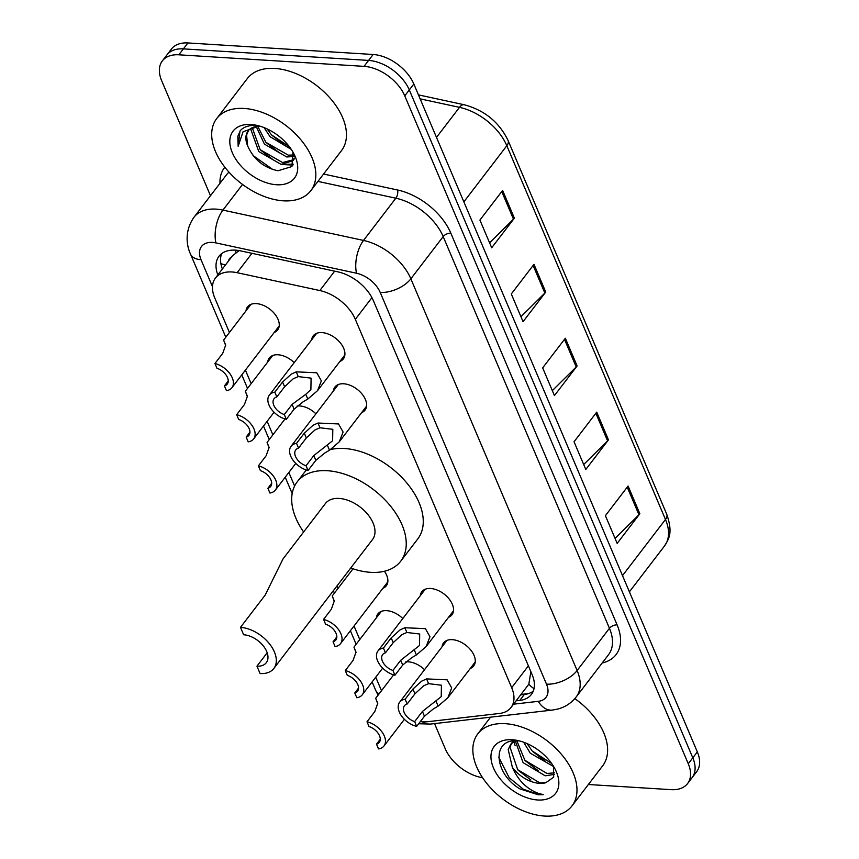 <?xml version="1.0" encoding="UTF-8"?>
<svg xmlns="http://www.w3.org/2000/svg" width="859" height="859" viewBox="0 0 859 859"><rect width="100%" height="100%" fill="white"/><g stroke="black" fill="none" stroke-linecap="round" stroke-linejoin="round"><path stroke-width="1.29" d="M333.389 390.985A18.973 11.704 37.4 0 1 334.924 387.033A18.973 11.704 37.4 0 1 343.718 383.78A18.973 11.704 37.4 0 1 362.09 394.088A18.973 11.704 37.4 0 1 365.054 410.097A18.973 11.704 37.4 0 1 361.639 412.61M420.276 595.695A18.973 11.704 37.4 0 1 421.812 591.744A18.973 11.704 37.4 0 1 430.606 588.49A18.973 11.704 37.4 0 1 448.989 598.798A18.973 11.704 37.4 0 1 451.952 614.808A18.973 11.704 37.4 0 1 448.527 617.32M442.009 646.87A18.973 11.704 37.4 0 1 443.534 642.919A18.973 11.704 37.4 0 1 452.328 639.665A18.973 11.704 37.4 0 1 470.711 649.973A18.973 11.704 37.4 0 1 473.674 665.983A18.973 11.704 37.4 0 1 470.249 668.495M311.667 339.81A18.973 11.704 37.4 0 1 313.202 335.858A18.973 11.704 37.4 0 1 321.996 332.605A18.973 11.704 37.4 0 1 340.368 342.913A18.973 11.704 37.4 0 1 343.332 358.922A18.973 11.704 37.4 0 1 339.917 361.435M376.349 617.868A18.973 11.704 37.4 0 1 377.885 613.917A18.973 11.704 37.4 0 1 386.679 610.663A18.973 11.704 37.4 0 1 402.807 618.523M405.738 661.902A18.973 11.704 37.4 0 1 408.401 661.838A18.973 11.704 37.4 0 1 424.539 669.698M297.128 406.028A18.973 11.704 37.4 0 1 299.78 405.953A18.973 11.704 37.4 0 1 315.919 413.813M384.424 571.256A18.973 11.704 37.4 0 1 386.292 585.795A18.973 11.704 37.4 0 1 382.878 588.308M267.729 361.983A18.973 11.704 37.4 0 1 269.264 358.031A18.973 11.704 37.4 0 1 278.058 354.778A18.973 11.704 37.4 0 1 294.197 362.638M246.007 310.808A18.973 11.704 37.4 0 1 247.542 306.856A18.973 11.704 37.4 0 1 256.336 303.603A18.973 11.704 37.4 0 1 274.708 313.911A18.973 11.704 37.4 0 1 277.672 329.91A18.973 11.704 37.4 0 1 274.257 332.433M420.362 721.56A35.573 21.947 -142.6 0 0 427.718 721.71L499.358 713.485A35.573 21.947 -142.6 0 0 510.998 707.505A35.573 21.947 -142.6 0 0 511.685 687.683L355.325 319.333A35.573 21.947 -142.6 0 0 319.827 290.546L237.127 272.7A35.573 21.947 -142.6 0 0 231.919 271.97A35.573 21.947 -142.6 0 0 215.437 278.058A35.573 21.947 -142.6 0 0 214.739 297.88L229.428 332.476M239.081 250.581L232.456 255.821L215.437 278.058M510.998 707.505L528.822 684.194L530.755 672.414M245.406 370.122L251.15 383.651M267.128 421.297L272.872 434.826M288.849 472.471L294.605 486.033M337.007 585.924L338.049 588.361M354.026 626.007L359.771 639.536M375.748 677.182L381.493 690.711M516.098 700.837L519.781 700.418A35.573 21.947 -142.6 0 0 531.42 694.426A35.573 21.947 -142.6 0 0 532.108 674.616L373.364 300.639A35.573 21.947 -142.6 0 0 337.866 271.852L240.692 250.892A35.573 21.947 -142.6 0 0 235.484 250.152A35.573 21.947 -142.6 0 0 219.002 256.25A35.573 21.947 -142.6 0 0 217.842 274.912M222.384 268.985A35.573 21.947 37.4 0 1 221.676 253.598M210.476 195.712L161.664 80.714A35.573 21.947 37.4 0 1 162.351 60.903A35.573 21.947 37.4 0 1 178.844 54.804L364.055 66.358A35.573 21.947 37.4 0 1 404.761 95.864L688.263 763.758A35.573 21.947 37.4 0 1 687.576 783.569A35.573 21.947 37.4 0 1 671.083 789.657L588.361 784.503M482.608 777.749A35.573 21.947 37.4 0 1 445.166 748.597L434.547 723.6M162.351 60.903L171.424 49.038A35.573 21.947 37.4 0 1 187.917 42.95L373.139 54.493L368.597 60.42A35.573 21.947 37.4 0 1 409.303 89.937L692.805 757.821A35.573 21.947 37.4 0 1 692.107 777.642A35.573 21.947 37.4 0 0 692.805 757.821L409.303 89.937A35.573 21.947 37.4 0 0 368.597 60.42L183.375 48.877L368.597 60.42L364.055 66.358M166.893 54.965A35.573 21.947 37.4 0 1 183.375 48.877A35.573 21.947 37.4 0 0 166.893 54.965M533.278 691.151A35.573 21.947 37.4 0 1 524.323 694.491L520.629 694.91M373.139 54.493A35.573 21.947 37.4 0 1 413.834 84.01L697.336 751.893A35.573 21.947 37.4 0 1 696.649 771.715L687.576 783.569M639.848 513.746L617.17 543.393L605.402 515.679L628.09 486.033L639.848 513.746A9.481 5.057 -23 0 1 638.946 514.766L627.231 487.16M545.744 292.049L523.056 321.685L511.298 293.971L533.987 264.336L545.744 292.049A9.481 5.057 -23 0 1 544.842 293.069L533.117 265.452M514.38 218.143L491.692 247.779L479.923 220.065L502.612 190.43L514.38 218.143A9.481 5.057 -23 0 1 513.467 219.163L501.753 191.557M608.483 439.851L585.795 469.486L574.037 441.773L596.715 412.137L608.483 439.851A9.481 5.057 -23 0 1 607.581 440.871L595.856 413.254M577.119 365.945L554.431 395.58L542.663 367.867L565.351 338.231L577.119 365.945A9.481 5.057 -23 0 1 576.206 366.965L564.492 339.359M552.326 390.63L576.206 366.965M583.691 464.526L607.581 440.871M489.587 242.829L513.467 219.163M520.951 316.724L544.842 293.069M615.065 538.432L638.946 514.766M283.373 200.823A59.292 36.583 37.4 0 1 225.949 168.611A59.292 36.583 37.4 0 1 216.683 118.596A59.292 36.583 37.4 0 1 244.16 108.449A59.292 36.583 37.4 0 1 301.584 140.661A59.292 36.583 37.4 0 1 310.84 190.666A59.292 36.583 37.4 0 1 283.373 200.823M216.683 118.596L247.306 78.588A59.292 36.583 37.4 0 1 274.783 68.43A59.292 36.583 37.4 0 1 332.208 100.643A59.292 36.583 37.4 0 1 341.474 150.658L310.84 190.666M250.978 124.512A38.666 23.859 37.4 0 1 256.079 125.199A38.666 23.859 37.4 0 1 294.186 154.362A38.666 23.859 37.4 0 1 276.544 184.749A38.666 23.859 37.4 0 1 232.306 152.677A38.666 23.859 37.4 0 1 250.978 124.512M248.519 130.482L246.587 134.992L247.628 145.858C253.759 159.495 263.896 167.795 278.026 170.748L291.931 166.539L292.93 152.204M252.235 127.701L260.18 149.691L282.557 162.544L293.52 159.72M251.15 128.281L250.839 129.43L258.763 151.549L281.129 164.402L292.876 160.697L294.25 158.045M257.775 126.337L265.85 142.283L288.227 155.135L293.778 154.996M256.186 126.52L264.432 144.14L286.809 156.993L294.057 156.402M267.138 128.914L271.519 134.874L289.408 146.771M264.067 127.594L270.102 136.731L291.298 149.412M247.628 145.858A26.801 16.536 37.4 0 1 248.144 130.933A26.801 16.536 37.4 0 1 260.524 126.337M256.014 125.468C249.883 125.113 244.987 126.466 241.315 129.559L239.983 131.04L238.158 146.266L243.065 131.738L258.666 126.252M282.353 164.509L292.898 165.078M271.798 135.185L283.996 144.559M266.129 142.594L278.316 151.968M260.46 150.003L272.647 159.387M286.713 164.252L293.327 164.198M253.008 155.5L272.872 169.567M240.273 130.675L237.814 136.377L238.158 146.266M240.477 627.36L243.623 634.758A20.154 12.434 37.4 0 1 263.144 645.71A20.154 12.434 37.4 0 1 266.29 662.708A20.154 12.434 37.4 0 1 256.948 666.165L260.084 673.553A29.646 18.297 37.4 0 0 273.828 668.474L372.505 539.549A29.646 18.297 -142.6 0 0 367.877 514.541A29.646 18.297 -142.6 0 0 339.165 498.435A29.646 18.297 -142.6 0 0 325.421 503.514L283.03 558.908L265.195 595.072L240.477 627.36A29.646 18.297 37.4 0 1 269.189 643.466A29.646 18.297 37.4 0 1 273.828 668.474M267.181 652.786L256.948 666.165M303.646 531.968A65.22 40.244 37.4 0 1 297.182 481.888A65.22 40.244 37.4 0 1 327.397 470.721A65.22 40.244 37.4 0 1 390.566 506.155A65.22 40.244 37.4 0 1 400.756 561.163A65.22 40.244 37.4 0 1 370.53 572.33A65.22 40.244 37.4 0 1 350.719 568.003M330.651 449.536A65.22 40.244 37.4 0 1 344.416 448.495A65.22 40.244 37.4 0 1 407.585 483.918A65.22 40.244 37.4 0 1 417.775 538.937L400.756 561.163M544.52 816.05A59.292 36.583 37.4 0 1 487.096 783.837A59.292 36.583 37.4 0 1 477.829 733.822A59.292 36.583 37.4 0 1 505.307 723.675A59.292 36.583 37.4 0 1 562.731 755.888A59.292 36.583 37.4 0 1 571.997 805.892A59.292 36.583 37.4 0 1 544.52 816.05M516.839 740.845L524.892 760.269L547 773.465L554.646 772.821M515.282 740.855L523.088 762.631L545.207 775.817L554.517 774.367M523.689 742.24L530.293 753.214L553.583 766.529M513.349 741.006L510.59 744.474L508.217 749.585L512.361 767.323A26.801 16.536 37.4 0 0 539.452 783.333A26.801 16.536 37.4 0 0 545.809 782.721L553.69 777.159L553.497 766.282M511.556 743.346L510.021 747.233L517.687 769.685L539.806 782.871L545.809 782.721M514.809 740.887L510.59 744.474M527.115 743.604L532.086 750.863L551.725 763.587M512.125 739.739A38.666 23.859 37.4 0 1 517.225 740.426A38.666 23.859 37.4 0 1 555.333 769.589A38.666 23.859 37.4 0 1 537.702 799.987A38.666 23.859 37.4 0 1 493.453 767.903A38.666 23.859 37.4 0 1 512.125 739.739M518.235 740.909C491.058 737.935 493.893 773.669 519.996 788.927L538.249 794.779L543.275 794.639L538.389 793.383C526.717 788.981 518.041 780.294 512.361 767.323M574.821 698.625A59.292 36.583 37.4 0 1 602.621 765.884L571.997 805.892M532.526 751.357L545.304 761.203M513.768 741.51L515.099 745.505M525.321 760.763L538.099 770.609M518.117 770.169L530.905 780.026M498.714 757.198L509.237 777.792L523.281 789.196L538.443 794.511L543.275 794.639M225.681 345.586L223.619 340.067L225.681 345.093L222.717 353.36L214.933 363.529A17.781 10.974 -142.6 0 1 230.169 374.084A17.781 10.974 -142.6 0 1 231.93 387.731L279.207 325.958M228.215 380.977L224.435 385.916L226.465 390.684A17.781 10.974 -142.6 0 0 231.93 387.731M224.435 385.916A11.854 7.312 -142.6 0 0 227.227 384.123A11.854 7.312 -142.6 0 0 216.962 368.286L214.933 363.529M247.403 396.761L245.341 391.242L247.403 396.267L244.439 404.535L236.665 414.704A17.781 10.974 -142.6 0 1 251.891 425.259A17.781 10.974 -142.6 0 1 253.652 438.906L274.053 412.256M249.948 432.152L246.168 437.091L248.187 441.859A17.781 10.974 -142.6 0 0 253.652 438.906M246.168 437.091A11.854 7.312 -142.6 0 0 248.949 435.309A11.854 7.312 -142.6 0 0 238.684 419.471L236.665 414.704M269.125 447.936L267.063 442.417L269.125 447.453L266.161 455.721L258.387 465.879A17.781 10.974 -142.6 0 1 273.624 476.434A17.781 10.974 -142.6 0 1 275.374 490.081L295.775 463.43M271.669 483.327L267.89 488.266L269.909 493.034A17.781 10.974 -142.6 0 0 275.374 490.081M267.89 488.266A11.854 7.312 -142.6 0 0 270.671 486.484A11.854 7.312 -142.6 0 0 260.406 470.646L258.387 465.879M334.301 601.461L332.24 595.942L334.291 600.978L331.327 609.246L323.553 619.414A17.781 10.974 -142.6 0 1 338.79 629.969A17.781 10.974 -142.6 0 1 340.551 643.616L387.828 581.844M336.835 636.863L333.056 641.802L335.074 646.559A17.781 10.974 -142.6 0 0 340.551 643.616M333.056 641.802A11.854 7.312 -142.6 0 0 335.837 640.009A11.854 7.312 -142.6 0 0 325.572 624.171L323.553 619.414M356.023 652.647L353.962 647.128L356.013 652.153L353.06 660.421L345.275 670.589A17.781 10.974 -142.6 0 1 360.512 681.144A17.781 10.974 -142.6 0 1 362.273 694.791L382.674 668.141M358.557 688.038L354.778 692.977L356.807 697.733A17.781 10.974 -142.6 0 0 362.273 694.791M354.778 692.977A11.854 7.312 -142.6 0 0 357.559 691.184A11.854 7.312 -142.6 0 0 347.294 675.346L345.275 670.589M377.745 703.822L375.684 698.303L377.745 703.328L374.782 711.596L366.997 721.764A17.781 10.974 -142.6 0 1 382.234 732.319A17.781 10.974 -142.6 0 1 383.994 745.966L404.396 719.316M380.279 739.212L376.5 744.152L378.529 748.919A17.781 10.974 -142.6 0 0 383.994 745.966M376.5 744.152A11.854 7.312 -142.6 0 0 379.281 742.369A11.854 7.312 -142.6 0 0 369.026 726.531L366.997 721.764M284.308 414.553L292.092 404.396L305.772 394.313L310.894 389.589L311.087 378.143L298.256 376.607L293.295 378.722L284.608 386.775L276.823 396.933A11.854 7.312 -142.6 0 0 274.042 398.716A11.854 7.312 -142.6 0 0 284.308 414.553L286.326 419.321L294.111 409.163L303.098 401.808L307.79 399.059L317.519 390.684L344.867 354.96M286.326 419.321A17.781 10.974 -142.6 0 1 271.09 408.766A17.781 10.974 -142.6 0 1 269.339 395.119A17.781 10.974 -142.6 0 1 274.805 392.166L282.579 382.008L291.33 374.094L296.248 371.85L316.788 372.774L321.363 380.848L317.519 390.684M274.805 392.166L276.823 396.933M306.029 465.739L313.814 455.571L332.616 440.774L332.809 429.317L319.988 427.782L315.017 429.897L306.33 437.95L298.545 448.108A11.854 7.312 -142.6 0 0 295.764 449.891A11.854 7.312 -142.6 0 0 306.029 465.739L308.059 470.496L315.833 460.338L324.82 452.994L329.512 450.234L339.241 441.87L366.589 406.135M308.059 470.496A17.781 10.974 -142.6 0 1 292.822 459.941A17.781 10.974 -142.6 0 1 291.061 446.293A17.781 10.974 -142.6 0 1 296.527 443.341L304.311 433.183L313.063 425.28L317.97 423.025L338.51 423.949L343.085 432.034L339.241 441.87M296.527 443.341L298.545 448.108M392.928 670.439L400.702 660.281L419.514 645.474L419.697 634.028L406.876 632.482L401.915 634.597L393.218 642.65L385.444 652.819A11.854 7.312 -142.6 0 0 382.663 654.601A11.854 7.312 -142.6 0 0 392.928 670.439L394.947 675.206L402.721 665.038L411.719 657.693L416.411 654.945L426.139 646.569L453.477 610.846M394.947 675.206A17.781 10.974 -142.6 0 1 379.71 664.651A17.781 10.974 -142.6 0 1 377.949 651.004A17.781 10.974 -142.6 0 1 383.425 648.051L391.199 637.893L399.95 629.98L404.857 627.736L425.398 628.648L429.972 636.734L426.139 646.569M383.425 648.051L385.444 652.819M414.65 721.614L422.424 711.456L441.236 696.649L441.419 685.203L428.598 683.667L423.637 685.783L414.94 693.825L407.166 703.993A11.854 7.312 -142.6 0 0 404.385 705.776A11.854 7.312 -142.6 0 0 414.65 721.614L416.669 726.381L424.453 716.223L433.441 708.868L438.133 706.119L447.861 697.744L475.21 662.021M416.669 726.381A17.781 10.974 -142.6 0 1 401.432 715.826A17.781 10.974 -142.6 0 1 399.682 702.179A17.781 10.974 -142.6 0 1 405.147 699.226L412.921 689.068L421.672 681.155L426.579 678.911L447.12 679.834L451.694 687.909L447.861 697.744M405.147 699.226L407.166 703.993M251.955 253.319L237.127 272.7M225.52 264.883A35.573 18.952 157 0 1 220.87 263.584M231.35 257.27A11.854 7.312 -142.6 0 0 228.569 260.9M235.903 252.503A35.573 16.997 -77.8 0 1 235.667 250.162M534.03 688.639A35.573 23.58 -96.5 0 1 528.822 684.194M334.666 271.165L319.827 290.546M371.926 297.643L355.325 319.333M528.392 665.854L511.685 687.683M513.532 704.187L538.271 701.341A23.719 14.635 -142.6 0 0 546.485 684.14L380.215 292.425A23.719 14.635 -142.6 0 0 356.549 273.237L215.942 242.914A23.719 14.635 -142.6 0 0 212.474 242.421A23.719 14.635 -142.6 0 0 201.027 259.697L212.463 286.648M201.027 259.697A23.719 12.627 -23 0 1 190.537 254.135C187.004 246.737 183.815 231.769 193.994 217.252A47.428 29.27 37.4 0 1 215.974 209.124A47.428 29.27 37.4 0 1 222.921 210.101L242.549 184.449M418.687 723.75L430.52 724.062A23.719 15.72 -96.5 0 1 422.306 721.775M219.99 183.289A53.355 32.921 37.4 0 1 224.843 167.215M229.009 172.187A47.428 29.27 -142.6 0 0 226.325 175.011L193.994 217.252M323.575 174.033L397.588 190A53.355 32.921 37.4 0 1 450.835 233.176L617.106 624.89A53.355 32.921 37.4 0 1 602.191 662.987M404.761 95.864L413.834 84.01M178.844 54.804L187.917 42.95M688.263 763.758L697.336 751.893M215.942 242.914A23.719 11.339 -77.8 0 1 222.921 210.101L363.518 240.434L395.849 198.204L317.937 181.399M356.549 273.237A23.719 11.339 -77.8 0 1 363.518 240.434A47.428 29.27 37.4 0 1 410.849 278.81L443.18 236.579A47.428 29.27 -142.6 0 0 395.849 198.204A5.927 2.835 102.2 0 0 397.588 190M380.215 292.425A23.719 12.627 -23 0 0 410.849 278.81L577.119 670.525L609.45 628.294L443.18 236.579A5.927 3.157 157 0 1 450.835 233.176M546.485 684.14A23.719 12.627 -23 0 0 577.119 670.525A47.428 29.27 37.4 0 1 576.196 696.95L608.526 654.708A47.428 29.27 -142.6 0 0 609.45 628.294A5.927 3.157 157 0 1 617.106 624.89M430.52 724.062L552.316 710.082A23.719 15.72 -96.5 0 1 538.271 701.341M378.089 695.156L375.619 690.153A23.719 12.627 -23 0 0 379.087 693.857M524.323 694.491L519.781 700.418M463.86 201.854L506.821 145.719A11.854 6.314 -23 0 0 508.088 140.489L666.745 514.251A11.854 6.314 157 0 1 665.478 519.48L506.821 145.719A47.428 29.27 -142.6 0 0 459.49 107.343A11.854 5.669 -77.8 0 1 464.171 104.744C484.455 110.167 499.09 122.075 508.088 140.489M666.745 514.251C673.134 533.031 668.957 538.625 664.555 545.905A47.428 29.27 -142.6 0 0 665.478 519.48L622.507 575.616M436.49 137.386L459.49 107.343L420.137 98.849M296.248 371.85L298.256 376.607M305.772 394.313L307.79 399.059M292.092 404.396L294.111 409.163M282.579 382.008L284.608 386.775M317.97 423.025L319.988 427.782M327.494 445.488L329.512 450.234M313.814 455.571L315.833 460.338M304.311 433.183L306.33 437.95M404.857 627.736L406.876 632.482M414.392 650.188L416.411 654.945M400.702 660.281L402.721 665.038M391.199 637.893L393.218 642.65M426.579 678.911L428.598 683.667M436.114 701.363L438.133 706.119M422.424 711.456L424.453 716.223M412.921 689.068L414.94 693.825M520.983 694.448L528.532 693.589M552.316 710.082L557.545 709.115C565.179 707.118 571.396 703.07 576.196 696.95M190.537 254.135L225.799 337.211M241.776 374.857L247.521 388.386M263.509 426.043L269.243 439.561M285.231 477.217L292.178 493.581M333.378 590.659L334.419 593.097M350.397 630.742L356.141 644.271M372.119 681.917L375.619 690.153M418.451 94.877L464.171 104.744M664.555 545.905L629.4 591.84M292.876 160.697L294.293 158.851M297.182 481.888L306.287 469.991M477.829 733.822L490.586 717.168M223.619 340.067L250.957 304.344M245.341 391.242L272.69 355.519M267.063 442.417L285.016 418.967M332.24 595.942L353.006 568.798M353.962 647.128L381.299 611.404M375.684 698.303L393.637 674.852M269.339 395.119L316.617 333.346M291.061 446.293L338.339 384.521M377.949 651.004L425.237 589.231M399.682 702.179L446.959 640.406"/></g></svg>
